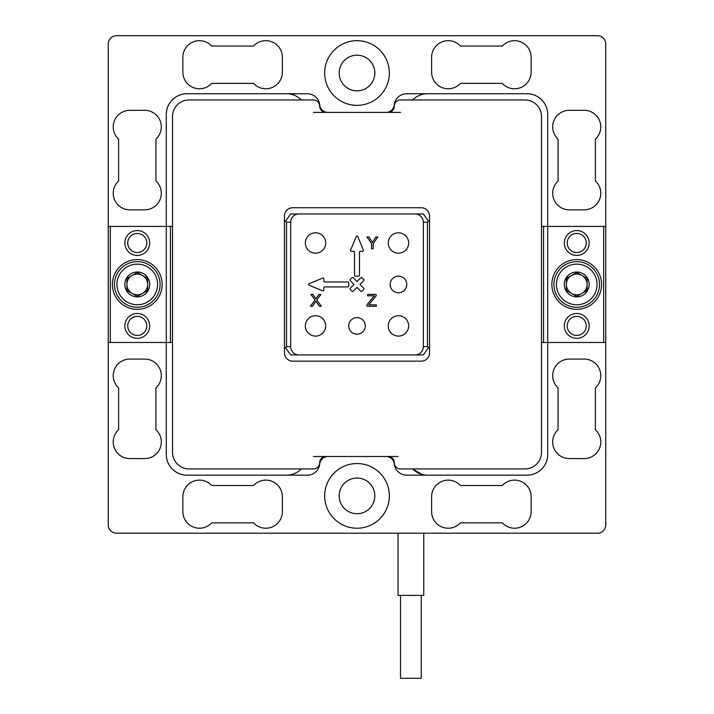 <?xml version="1.0" encoding="UTF-8"?>
<svg xmlns="http://www.w3.org/2000/svg" width="714" height="714" viewBox="0 0 714 714"><rect width="100%" height="100%" fill="white"/><g stroke="black" fill="none" stroke-linecap="round" stroke-linejoin="round"><path stroke-width="1.07" d="M421.822 474.364L412.674 468.937A20.733 20.733 0 0 0 427.481 475.158M420.064 473.784L421.242 474.194M301.326 99.96A20.733 20.733 0 0 0 286.519 93.739M605.749 342.488L547.709 342.488L547.709 454.425A20.733 20.733 0 0 1 526.977 475.158L406.65 475.158A12.441 12.441 0 0 1 394.271 463.966A8.291 8.291 0 0 0 386.024 456.496L327.976 456.496A8.291 8.291 0 0 0 319.729 463.966A12.441 12.441 0 0 1 307.35 475.158L187.023 475.158A20.733 20.733 0 0 1 166.291 454.425L166.291 342.488L108.251 342.488L108.251 524.906A8.291 8.291 0 0 0 116.543 533.197L597.457 533.197A8.291 8.291 0 0 0 605.749 524.906L605.749 226.409L543.559 226.409L543.559 342.488L603.678 342.488L603.678 226.409L547.709 226.409L547.709 342.488M605.749 226.409L605.749 43.991A8.291 8.291 0 0 0 597.457 35.7L116.543 35.7A8.291 8.291 0 0 0 108.251 43.991L108.251 226.409L166.291 226.409L166.291 114.472A20.733 20.733 0 0 1 187.023 93.739L307.35 93.739A12.441 12.441 0 0 1 319.729 104.931A8.291 8.291 0 0 0 327.976 112.401L386.024 112.401A8.291 8.291 0 0 0 394.271 104.931A12.441 12.441 0 0 1 406.65 93.739L526.977 93.739A20.733 20.733 0 0 1 547.709 114.472L547.709 226.409M118.613 139.141A16.583 16.583 0 0 1 129.814 110.322L144.737 110.322A16.583 16.583 0 0 1 155.929 139.141L155.929 181.008A16.583 16.583 0 0 1 144.737 209.827L129.814 209.827A16.583 16.583 0 0 1 118.613 181.008L118.613 139.141M558.071 139.141A16.583 16.583 0 0 1 569.263 110.322L584.186 110.322A16.583 16.583 0 0 1 595.387 139.141L595.387 181.008A16.583 16.583 0 0 1 584.186 209.827L569.263 209.827A16.583 16.583 0 0 1 558.071 181.008L558.071 139.141M502.308 46.062A16.583 16.583 0 0 1 531.127 57.254L531.127 72.185A16.583 16.583 0 0 1 502.308 83.377L460.441 83.377A16.583 16.583 0 0 1 431.622 72.185L431.622 57.254A16.583 16.583 0 0 1 460.441 46.062L502.308 46.062M211.692 83.377A16.583 16.583 0 0 1 182.873 72.185L182.873 57.254A16.583 16.583 0 0 1 211.692 46.062L253.559 46.062A16.583 16.583 0 0 1 282.378 57.254L282.378 72.185A16.583 16.583 0 0 1 253.559 83.377L211.692 83.377M324.665 73.015A32.335 32.335 0 0 1 373.172 45.009A32.335 32.335 0 0 1 373.172 101.013A32.335 32.335 0 0 1 324.665 73.015M324.665 495.882A32.335 32.335 0 0 1 373.172 467.875A32.335 32.335 0 0 1 373.172 523.889A32.335 32.335 0 0 1 324.665 495.882M211.692 522.835A16.583 16.583 0 0 1 182.873 511.635L182.873 496.712A16.583 16.583 0 0 1 211.692 485.52L253.559 485.52A16.583 16.583 0 0 1 282.378 496.712L282.378 511.635A16.583 16.583 0 0 1 253.559 522.835L211.692 522.835M502.308 485.52A16.583 16.583 0 0 1 531.127 496.712L531.127 511.635A16.583 16.583 0 0 1 502.308 522.835L460.441 522.835A16.583 16.583 0 0 1 431.622 511.635L431.622 496.712A16.583 16.583 0 0 1 460.441 485.52L502.308 485.52M595.387 429.757A16.583 16.583 0 0 1 584.186 458.575L569.263 458.575A16.583 16.583 0 0 1 558.071 429.757L558.071 387.889A16.583 16.583 0 0 1 569.263 359.071L584.186 359.071A16.583 16.583 0 0 1 595.387 387.889L595.387 429.757M155.929 429.757A16.583 16.583 0 0 1 144.737 458.575L129.814 458.575A16.583 16.583 0 0 1 118.613 429.757L118.613 387.889A16.583 16.583 0 0 1 129.814 359.071L144.737 359.071A16.583 16.583 0 0 1 155.929 387.889L155.929 429.757M286.519 475.158A20.733 20.733 0 0 0 301.326 468.937M427.481 93.739A20.733 20.733 0 0 0 412.674 99.96M374.823 495.882A17.823 17.823 0 0 0 357 478.059A17.823 17.823 0 0 0 339.177 495.882A17.823 17.823 0 0 0 357 513.714A17.823 17.823 0 0 0 374.823 495.882M374.823 73.015A17.823 17.823 0 0 0 357 55.183A17.823 17.823 0 0 0 339.177 73.015A17.823 17.823 0 0 0 357 90.839A17.823 17.823 0 0 0 374.823 73.015M363.738 280.638A0.83 0.83 0 0 0 363.738 279.469L361.98 277.71A0.83 0.83 0 0 0 360.811 277.71L357 281.521L353.189 277.71A0.83 0.83 0 0 0 352.02 277.71L350.262 279.469A0.83 0.83 0 0 0 350.262 280.638L354.073 284.449L350.262 288.26A0.83 0.83 0 0 0 350.262 289.429L352.02 291.187A0.83 0.83 0 0 0 353.189 291.187L357 287.376L360.811 291.187A0.83 0.83 0 0 0 361.98 291.187L363.738 289.429A0.83 0.83 0 0 0 363.738 288.26L359.927 284.449L363.738 280.638M377.849 236.923L373.19 243.769L373.19 248.793L371.61 248.793L371.61 243.769L366.951 236.923L368.861 236.923L372.413 242.385L375.948 236.923L377.849 236.923M376.34 304.86L376.34 306.27L366.951 306.27L366.951 304.798L374.332 295.81L367.63 295.81L367.63 294.4L376.135 294.4L376.135 295.873L368.763 304.86L376.34 304.86M316.775 300.023L321.345 306.27L319.417 306.27L315.9 301.246L312.375 306.27L310.447 306.27L315.008 300.023L310.902 294.4L312.821 294.4L315.883 298.791L318.979 294.4L320.898 294.4L316.775 300.023M543.559 342.488L541.489 342.488L541.489 452.355A16.583 16.583 0 0 1 524.906 468.937L422.072 468.937M166.291 342.488L110.322 342.488L110.322 226.409L166.291 226.409L166.291 342.488L170.441 342.488L170.441 226.409L172.511 226.409L172.511 116.543A16.583 16.583 0 0 1 189.094 99.96L291.928 99.96M108.251 226.409L108.251 342.488M137.275 309.323A24.874 24.874 0 0 1 115.73 272.007A24.874 24.874 0 0 1 158.811 272.007A24.874 24.874 0 0 1 137.275 309.323M137.275 338.347A12.441 12.441 0 0 1 126.503 319.685A12.441 12.441 0 0 1 148.039 319.685A12.441 12.441 0 0 1 137.275 338.347M137.275 255.425A12.441 12.441 0 0 1 126.503 236.771A12.441 12.441 0 0 1 148.039 236.771A12.441 12.441 0 0 1 137.275 255.425M291.928 468.937L189.094 468.937A16.583 16.583 0 0 1 172.511 452.355L172.511 342.488L170.441 342.488M365.291 325.905A8.291 8.291 0 0 1 352.85 333.09A8.291 8.291 0 0 1 352.85 318.73A8.291 8.291 0 0 1 365.291 325.905M406.748 284.449A8.291 8.291 0 0 1 394.315 291.633A8.291 8.291 0 0 1 394.315 277.264A8.291 8.291 0 0 1 406.748 284.449M309.108 283.681A0.83 0.83 0 0 0 309.108 285.216L322.692 290.812A0.83 0.83 0 0 0 323.835 290.054L323.835 287.769A0.83 0.83 0 0 1 324.665 286.939L347.879 286.939A0.83 0.83 0 0 0 348.709 286.109L348.709 282.789A0.83 0.83 0 0 0 347.879 281.959L324.665 281.959A0.83 0.83 0 0 1 323.835 281.129L323.835 278.844A0.83 0.83 0 0 0 322.692 278.076L309.108 283.681M353.68 251.283A0.83 0.83 0 0 1 354.51 252.113L354.51 275.327A0.83 0.83 0 0 0 355.34 276.157L358.66 276.157A0.83 0.83 0 0 0 359.49 275.327L359.49 252.113A0.83 0.83 0 0 1 360.32 251.283L362.605 251.283A0.83 0.83 0 0 0 363.372 250.141L357.768 236.557A0.83 0.83 0 0 0 356.232 236.557L350.628 250.141A0.83 0.83 0 0 0 351.395 251.283L353.68 251.283M408.649 242.992A10.192 10.192 0 0 1 393.36 251.819A10.192 10.192 0 0 1 393.36 234.165A10.192 10.192 0 0 1 408.649 242.992M325.736 325.905A10.192 10.192 0 0 1 310.447 334.732A10.192 10.192 0 0 1 310.447 317.078A10.192 10.192 0 0 1 325.736 325.905M325.736 242.992A10.192 10.192 0 0 1 310.447 251.819A10.192 10.192 0 0 1 310.447 234.165A10.192 10.192 0 0 1 325.736 242.992M408.649 325.905A10.192 10.192 0 0 1 393.36 334.732A10.192 10.192 0 0 1 393.36 317.078A10.192 10.192 0 0 1 408.649 325.905M285.618 221.01L286.519 222.259L290.669 222.259A8.291 8.291 0 0 1 298.961 213.968L290.669 213.968L285.627 221.001A20.733 20.733 0 0 1 284.449 222L285.198 221.385L284.449 222M290.669 222.259L290.669 346.638L286.519 346.638L285.618 347.888M284.449 346.897L285.198 347.513L284.449 346.897A20.733 20.733 0 0 1 285.627 347.888L290.669 354.929L298.961 354.929A8.291 8.291 0 0 1 290.669 346.638M298.961 354.929L423.331 354.929L428.373 347.897A20.733 20.733 0 0 1 429.551 346.897L428.802 347.513L429.551 346.897M429.551 222L428.802 221.385L429.551 222A20.733 20.733 0 0 1 428.373 221.001L423.331 213.968L415.039 213.968A8.291 8.291 0 0 1 423.331 222.259L423.331 346.638A8.291 8.291 0 0 1 415.039 354.929M415.039 213.968L298.961 213.968M423.331 222.259L427.481 222.259L428.382 221.01M422.072 99.96L524.906 99.96A16.583 16.583 0 0 1 541.489 116.543L541.489 226.409L543.559 226.409M428.382 347.888L427.481 346.638L427.481 222.259M170.441 226.409L166.291 226.409M576.725 338.347A12.441 12.441 0 0 1 565.961 319.685A12.441 12.441 0 0 1 587.497 319.685A12.441 12.441 0 0 1 576.725 338.347M576.725 255.425A12.441 12.441 0 0 1 565.961 236.771A12.441 12.441 0 0 1 587.497 236.771A12.441 12.441 0 0 1 576.725 255.425M576.725 309.323A24.874 24.874 0 0 1 555.189 272.007A24.874 24.874 0 0 1 598.27 272.007A24.874 24.874 0 0 1 576.725 309.323M313.473 112.401L400.527 112.401M398.046 456.496L313.473 456.496M398.046 533.197L398.046 595.387L423.75 595.387L423.75 533.197M400.527 595.387L400.527 678.3L421.26 678.3L421.26 595.387M284.449 352.85A8.291 8.291 0 0 0 292.74 361.15L421.26 361.15A8.291 8.291 0 0 0 429.551 352.85L429.551 216.039A8.291 8.291 0 0 0 421.26 207.747L292.74 207.747A8.291 8.291 0 0 0 284.449 216.039L284.449 352.85M541.489 116.543L541.489 452.355M172.511 452.355L172.511 116.543M325.905 456.496A6.221 6.221 0 0 0 319.685 462.717A6.221 6.221 0 0 1 313.473 468.937L189.094 468.937M189.094 99.96L313.473 99.96A6.221 6.221 0 0 1 319.685 106.181A6.221 6.221 0 0 0 325.905 112.401M388.095 112.401A6.221 6.221 0 0 0 394.315 106.181A6.221 6.221 0 0 1 400.527 99.96L524.906 99.96M524.906 468.937L400.527 468.937A6.221 6.221 0 0 1 394.315 462.717A6.221 6.221 0 0 0 388.095 456.496M143.996 332.67A9.532 9.532 0 0 1 128.056 328.351A9.532 9.532 0 0 1 139.765 316.704A9.532 9.532 0 0 1 143.996 332.67M147.637 284.449L147.637 290.428L142.452 293.427A10.362 10.362 0 0 0 142.452 275.47A10.362 10.362 0 0 0 126.905 284.449A10.362 10.362 0 0 0 142.452 293.427L137.275 296.417L126.905 290.428L126.905 278.46L137.275 272.48L147.637 278.46L147.637 284.449M124.834 284.449A12.441 12.441 0 0 1 140.488 272.436A12.441 12.441 0 0 1 148.039 290.669A12.441 12.441 0 0 1 124.834 284.449M126.905 278.46L137.275 272.48L147.637 278.46L147.637 290.428L137.275 296.417L126.905 290.428L126.905 284.449M114.472 284.449A22.803 22.803 0 0 1 148.673 264.698A22.803 22.803 0 0 1 148.673 304.2A22.803 22.803 0 0 1 114.472 284.449M143.996 249.748A9.532 9.532 0 0 1 128.056 245.438A9.532 9.532 0 0 1 139.765 233.79A9.532 9.532 0 0 1 143.996 249.748M570.004 236.227A9.532 9.532 0 0 1 585.944 240.547A9.532 9.532 0 0 1 574.234 252.194A9.532 9.532 0 0 1 570.004 236.227M566.363 284.449L566.363 278.46L571.548 275.47A10.362 10.362 0 0 0 571.548 293.427A10.362 10.362 0 0 0 587.095 284.449A10.362 10.362 0 0 0 571.548 275.47L576.725 272.48L587.095 278.46L587.095 290.428L576.725 296.417L566.363 290.428L566.363 284.449M589.166 284.449A12.441 12.441 0 0 1 573.512 296.462A12.441 12.441 0 0 1 565.961 278.228A12.441 12.441 0 0 1 589.166 284.449M587.095 290.428L576.725 296.417L566.363 290.428L566.363 278.46L576.725 272.48L587.095 278.46L587.095 284.449M599.528 284.449A22.803 22.803 0 0 1 565.327 304.2A22.803 22.803 0 0 1 565.327 264.698A22.803 22.803 0 0 1 599.528 284.449M570.004 319.149A9.532 9.532 0 0 1 585.944 323.46A9.532 9.532 0 0 1 574.234 335.107A9.532 9.532 0 0 1 570.004 319.149M286.519 346.638L286.519 222.259M427.481 346.638L423.331 346.638M116.962 284.449A20.313 20.313 0 0 1 147.432 266.858A20.313 20.313 0 0 1 147.432 302.04A20.313 20.313 0 0 1 116.962 284.449M597.038 284.449A20.313 20.313 0 0 1 566.568 302.04A20.313 20.313 0 0 1 566.568 266.858A20.313 20.313 0 0 1 597.038 284.449"/></g></svg>
